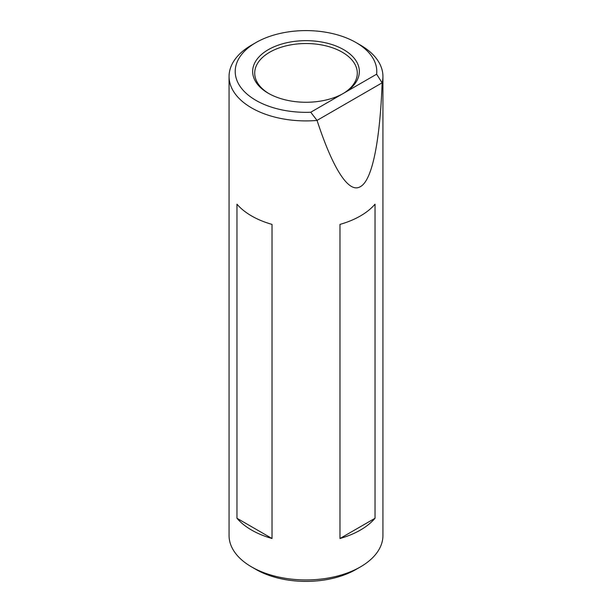 <?xml version="1.0" encoding="UTF-8"?>
<svg xmlns="http://www.w3.org/2000/svg" width="612" height="612" viewBox="0 0 612 612"><rect width="100%" height="100%" fill="white"/><g stroke="black" fill="none" stroke-linecap="round" stroke-linejoin="round"><path stroke-width="0.92" d="M268.278 93.246L268.278 93.246A53.343 30.799 180 0 1 268.278 49.687A53.343 30.799 180 0 1 343.722 49.687A53.343 30.799 180 0 1 345.436 92.205L376.625 74.197A70.785 40.866 0 0 0 356.054 42.572A70.785 40.866 0 0 0 255.946 42.572A70.785 40.866 0 0 0 255.946 100.368A70.785 40.866 0 0 0 310.735 112.241L341.924 94.233A53.343 30.799 180 0 1 268.278 93.246M342.972 93.667A51.293 29.613 0 0 0 357.293 73.142A51.293 29.613 0 0 0 342.269 52.204A51.293 29.613 0 0 0 286.37 45.785A51.293 29.613 0 0 0 254.707 73.142A51.293 29.613 0 0 0 269.02 93.667M360.407 566.919L356.054 569.428A70.785 40.866 180 0 1 255.946 569.428L251.593 566.919A76.936 44.424 0 0 0 360.407 566.919A76.936 44.424 0 0 0 382.936 535.508L382.936 76.492A76.936 44.424 180 0 1 382.14 82.888C380.044 139.276 372.563 180.18 360.407 186.637C348.381 194.149 332.232 166.885 317.07 120.449A76.936 44.424 180 0 1 251.593 107.903A76.936 44.424 180 0 1 229.064 76.492A76.936 44.424 180 0 1 251.593 45.081L255.946 42.572M317.07 120.449L310.735 112.241M360.407 45.081L356.054 42.572L360.407 45.081A76.936 44.424 180 0 1 382.936 76.492M339.974 538.506L339.974 224.397A76.936 44.424 0 0 0 375.034 204.163L375.034 518.265A76.936 44.424 180 0 1 339.974 538.506L375.034 518.265M251.593 215.952A76.936 44.424 0 0 0 272.026 224.397L272.026 538.506A76.936 44.424 180 0 1 251.593 530.061A76.936 44.424 180 0 1 236.966 518.265L236.966 204.163A76.936 44.424 0 0 0 251.593 215.952M229.064 76.492L229.064 535.508A76.936 44.424 0 0 0 251.593 566.919L255.946 569.428M376.625 74.197L382.14 82.888M382.049 82.865L317.138 120.342M345.436 92.205L341.924 94.233M236.966 518.265L272.026 538.506"/></g></svg>
